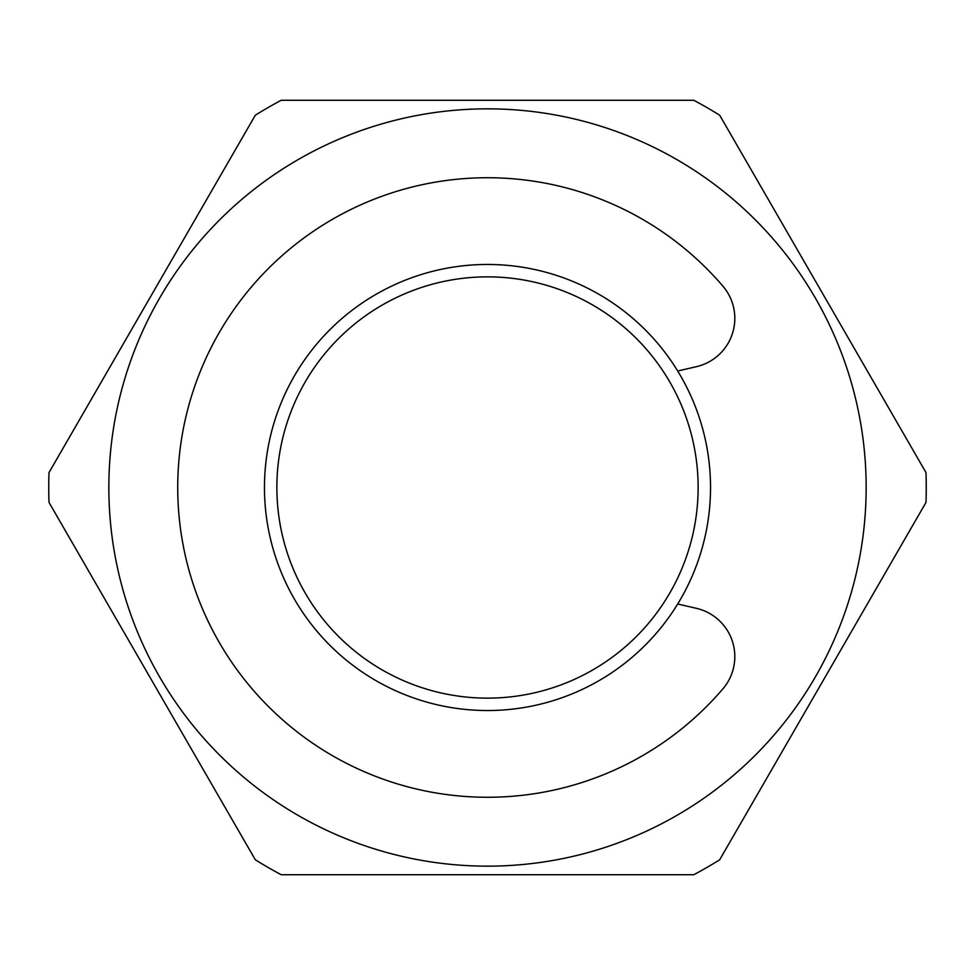 <?xml version="1.0" encoding="UTF-8"?>
<svg xmlns="http://www.w3.org/2000/svg" width="975" height="975" viewBox="0 0 975 975"><rect width="100%" height="100%" fill="white"/><g stroke="black" fill="none" stroke-linecap="round" stroke-linejoin="round"><path stroke-width="1.46" d="M710.531 487.5A223.031 223.031 0 0 1 487.5 710.531A223.031 223.031 0 0 1 264.469 487.5A223.031 223.031 0 0 1 487.5 264.469A223.031 223.031 0 0 1 710.531 487.5M276.863 487.5A210.637 210.637 0 0 0 487.5 698.137A210.637 210.637 0 0 0 698.137 487.5A210.637 210.637 0 0 0 487.5 276.863A210.637 210.637 0 0 0 276.863 487.5M866.153 487.5A378.653 378.653 0 0 1 487.5 866.153A378.653 378.653 0 0 1 108.847 487.5A378.653 378.653 0 0 1 487.5 108.847A378.653 378.653 0 0 1 866.153 487.5M48.75 487.5A438.75 438.75 0 0 0 49.006 502.418L255.328 859.792A438.75 438.75 0 0 0 281.178 874.709L693.822 874.709A438.75 438.75 0 0 0 719.672 859.792L925.994 502.418A438.75 438.75 0 0 0 925.994 472.582L719.672 115.208A438.75 438.75 0 0 0 693.822 100.291L281.178 100.291A438.75 438.75 0 0 0 255.328 115.208L49.006 472.582A438.75 438.75 0 0 0 48.75 487.5M677.686 371L696.406 366.673A49.567 49.567 0 0 0 722.926 286.175A309.77 309.77 0 0 0 274.219 262.848A309.77 309.77 0 0 0 274.219 712.152A309.77 309.77 0 0 0 722.926 688.825A49.567 49.567 0 0 0 696.406 608.327L677.686 604"/></g></svg>
